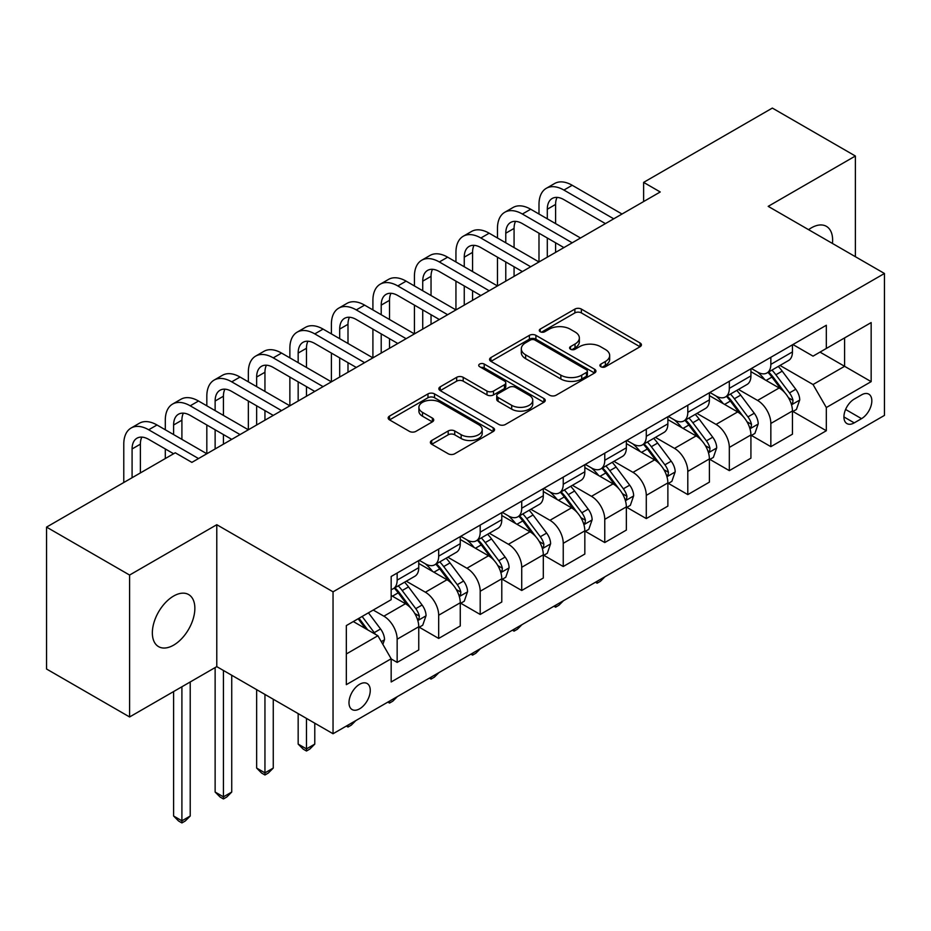 <?xml version="1.0" encoding="UTF-8"?>
<svg xmlns="http://www.w3.org/2000/svg" width="931" height="931" viewBox="0 0 931 931"><rect width="100%" height="100%" fill="white"/><g stroke="black" fill="none" stroke-linecap="round" stroke-linejoin="round"><path stroke-width="1.4" d="M600.867 366.744A3.224 1.862 0 0 0 605.429 366.744L640.074 346.739A4.608 2.665 0 0 0 641.424 344.854A4.608 2.665 0 0 0 640.074 342.969L581.386 309.092A4.608 2.665 0 0 0 574.869 309.092L540.224 329.097A3.224 1.862 0 0 0 539.282 330.412A3.224 1.862 0 0 0 540.224 331.727A3.224 1.862 0 0 0 544.786 331.727L549.278 329.143A14.756 8.519 0 0 1 570.144 329.143L575.032 331.96A14.756 8.519 0 0 1 579.35 337.988A14.756 8.519 0 0 1 575.032 344.005L570.552 346.6A3.224 1.862 0 0 0 569.597 347.915A3.224 1.862 0 0 0 570.552 349.23A3.224 1.862 0 0 0 575.114 349.23L579.594 346.646A14.756 8.519 0 0 1 600.46 346.646L605.348 349.474A14.756 8.519 0 0 1 609.677 355.491A14.756 8.519 0 0 1 605.348 361.519L600.867 364.102A3.224 1.862 0 0 0 599.925 365.418A3.224 1.862 0 0 0 600.867 366.744L600.867 364.102M173.608 645.148A30.06 17.363 120 0 0 193.241 618.65A30.06 17.363 120 0 0 188.632 594.56A30.06 17.363 120 0 0 173.608 596.049A30.06 17.363 120 0 0 153.964 622.548A30.06 17.363 120 0 0 158.573 646.638A30.06 17.363 120 0 0 173.608 645.148M832.442 243.457A30.06 17.363 120 0 0 826.402 226.349A30.06 17.363 120 0 0 811.378 227.839A30.06 17.363 120 0 0 808.573 229.666M359.622 708.817A15.036 8.682 120 0 0 369.444 695.573A15.036 8.682 120 0 0 367.14 683.529A15.036 8.682 120 0 0 359.622 684.273A15.036 8.682 120 0 0 349.8 697.517A15.036 8.682 120 0 0 352.104 709.562A15.036 8.682 120 0 0 359.622 708.817M431.728 440.479A4.608 2.665 0 0 0 430.378 442.365A4.608 2.665 0 0 0 431.728 444.25L448.195 453.758A4.608 2.665 0 0 0 454.724 453.758L493.197 431.542A4.608 2.665 0 0 0 494.547 429.656A4.608 2.665 0 0 0 493.197 427.783L434.509 393.894A4.608 2.665 0 0 0 427.981 393.894L389.507 416.11A4.608 2.665 0 0 0 388.157 417.984A4.608 2.665 0 0 0 389.507 419.869L409.396 431.356A4.608 2.665 0 0 0 415.924 431.356L432.38 421.848A4.608 2.665 0 0 0 433.73 419.962A4.608 2.665 0 0 0 432.38 418.077L422.523 412.386A12.336 7.122 0 0 1 418.903 407.347A12.336 7.122 0 0 1 426.526 400.772A12.336 7.122 0 0 1 439.967 402.32L478.604 424.629A12.336 7.122 0 0 1 482.211 429.656A12.336 7.122 0 0 1 474.601 436.243A12.336 7.122 0 0 1 461.159 434.696L454.724 430.972A4.608 2.665 0 0 0 448.195 430.972L431.728 440.479L431.728 444.25M216.783 524.712L129.595 575.055L46.55 527.109L46.55 669.017L129.595 716.963L216.783 666.631L333.042 733.744L333.042 591.825L216.783 524.712L216.783 666.631M855.38 256.7L855.38 156.012L768.191 206.356L884.45 273.481L333.042 591.825M855.38 156.012L772.346 108.077L643.624 182.383L643.624 201.561M46.55 527.109L175.261 452.792L191.879 462.381L660.23 191.972L643.624 182.383M549.604 395.21A4.608 2.665 0 0 0 556.121 395.21L594.595 372.994A4.608 2.665 0 0 0 595.945 371.12A4.608 2.665 0 0 0 594.595 369.235L535.907 335.346A4.608 2.665 0 0 0 529.378 335.346L490.905 357.562A4.608 2.665 0 0 0 489.555 359.447A4.608 2.665 0 0 0 490.905 361.333L549.604 395.21M480.955 367.442A3.224 1.862 0 0 1 484.225 367.896L484.225 364.056L543.89 398.503A4.608 2.665 0 0 1 545.24 400.388A4.608 2.665 0 0 1 543.89 402.273L505.417 424.478A4.608 2.665 0 0 1 498.9 424.478L440.212 390.601L440.212 386.83A4.608 2.665 0 0 0 438.862 388.716A4.608 2.665 0 0 0 440.212 390.601M440.212 386.83L456.679 377.323A4.608 2.665 0 0 1 463.196 377.323L486.994 391.067A4.608 2.665 0 0 0 493.523 391.067L504.439 384.759A4.608 2.665 0 0 0 505.789 382.885A4.608 2.665 0 0 0 504.439 381L479.663 366.698A3.224 1.862 0 0 1 478.72 365.371A3.224 1.862 0 0 1 480.71 363.649A3.224 1.862 0 0 1 484.225 364.056M861.536 394.872L854.227 399.096A14.559 8.402 120 0 0 844.708 411.933A14.559 8.402 120 0 0 846.942 423.593A14.559 8.402 120 0 0 854.227 422.872L861.536 418.659A14.559 8.402 120 0 0 871.044 405.823A14.559 8.402 120 0 0 868.809 394.15A14.559 8.402 120 0 0 861.536 394.872M333.042 733.744L884.45 415.401L884.45 273.481M792.933 344.54L813.031 356.142L826.321 348.462L826.321 325.256L391.171 576.487L391.171 599.692L346.332 625.585L346.332 684.657L391.171 658.764L391.171 681.969L826.321 430.739L826.321 407.534L813.031 384.526L780.003 365.452M826.321 348.462L871.16 322.58L871.16 381.64L826.321 407.534M129.595 575.055L129.595 716.963M820.013 352.116L844.592 366.302L844.592 337.918L871.16 322.58M813.031 384.526L844.592 366.302L871.16 381.64M346.332 653.969L377.893 635.745L353.315 621.559M391.171 658.95L397.153 662.407L397.153 639.201A18.795 10.846 -120 0 0 383.875 616.182L373.238 610.049M397.153 662.407L418.752 649.943L418.752 626.738A18.795 10.846 -120 0 0 405.462 603.719L391.171 595.479M419.241 627.215L438.676 638.433L438.676 615.228A18.795 10.846 -120 0 0 425.386 592.221L406.312 581.2M438.676 638.433L460.263 625.969L460.263 602.764A18.795 10.846 -120 0 0 446.985 579.745L418.752 563.453M460.764 603.241L480.198 614.46L480.198 591.255A18.795 10.846 -120 0 0 466.908 568.247L447.834 557.227M480.198 614.46L501.786 601.996L501.786 578.791A18.795 10.846 -120 0 0 488.507 555.772L460.263 539.48M502.286 579.268L521.721 590.487L521.721 567.282A18.795 10.846 -120 0 0 508.431 544.274L489.357 533.254M521.721 590.487L543.308 578.023L543.308 554.818A18.795 10.846 -120 0 0 530.018 531.81L501.786 515.506M543.809 555.295L563.243 566.514L563.243 543.308A18.795 10.846 -120 0 0 549.953 520.301L530.879 509.28M563.243 566.514L584.831 554.05L584.831 530.845A18.795 10.846 -120 0 0 571.541 507.837L543.308 491.533M585.331 531.322L604.766 542.54L604.766 519.335A18.795 10.846 -120 0 0 591.476 496.328L572.402 485.307M604.766 542.54L626.354 530.076L626.354 506.871A18.795 10.846 -120 0 0 613.063 483.864L584.831 467.56M626.854 507.348L646.289 518.579L646.289 495.373A18.795 10.846 -120 0 0 632.999 472.354L613.925 461.345M646.289 518.579L667.876 506.103L667.876 482.898A18.795 10.846 -120 0 0 654.586 459.891L626.354 443.587M668.377 483.387L687.8 494.605L687.8 471.4A18.795 10.846 -120 0 0 674.521 448.381L655.436 437.372M687.8 494.605L709.399 482.13L709.399 458.925A18.795 10.846 -120 0 0 696.109 435.917L667.876 419.613M709.899 459.414L729.322 470.632L729.322 447.427A18.795 10.846 -120 0 0 716.044 424.408L696.958 413.399M729.322 470.632L750.921 458.168L750.921 434.963A18.795 10.846 -120 0 0 737.631 411.944L709.399 395.64M751.41 435.44L770.845 446.659L770.845 423.454A18.795 10.846 -120 0 0 757.566 400.435L738.481 389.426M770.845 446.659L792.444 434.195L792.444 410.99A18.795 10.846 -120 0 0 779.154 387.971L750.921 371.667M751.41 368.501L757.566 372.051A18.795 10.846 -120 0 0 766.958 372.982A18.795 10.846 -120 0 0 770.845 364.382L770.845 357.283M709.899 392.475L716.044 396.024A18.795 10.846 -120 0 0 725.435 396.955A18.795 10.846 -120 0 0 729.322 388.355L729.322 381.256M668.377 416.448L674.521 419.997A18.795 10.846 -120 0 0 683.913 420.928A18.795 10.846 -120 0 0 687.8 412.328L687.8 405.229M626.854 440.421L632.999 443.971A18.795 10.846 -120 0 0 642.39 444.902A18.795 10.846 -120 0 0 646.289 436.302L646.289 429.203M585.331 464.394L591.476 467.944A18.795 10.846 -120 0 0 600.867 468.875A18.795 10.846 -120 0 0 604.766 460.275L604.766 453.176M543.809 488.368L549.953 491.917A18.795 10.846 -120 0 0 559.345 492.848A18.795 10.846 -120 0 0 563.243 484.248L563.243 477.149M502.286 512.341L508.431 515.89A18.795 10.846 -120 0 0 517.834 516.821A18.795 10.846 -120 0 0 521.721 508.221L521.721 501.122M460.764 536.314L466.908 539.864A18.795 10.846 -120 0 0 476.311 540.795A18.795 10.846 -120 0 0 480.198 532.183L480.198 525.096M419.241 560.287L425.386 563.837A18.795 10.846 -120 0 0 434.789 564.768A18.795 10.846 -120 0 0 438.676 556.156L438.676 549.069M792.933 411.467L826.321 430.739M766.958 372.982L788.545 360.518A18.795 10.846 -120 0 0 792.444 351.918L792.444 344.819M725.435 396.955L747.023 384.491A18.795 10.846 -120 0 0 750.921 375.891L750.921 368.792M683.913 420.928L705.5 408.465A18.795 10.846 -120 0 0 709.399 399.865L709.399 392.766M642.39 444.902L663.978 432.438A18.795 10.846 -120 0 0 667.876 423.838L667.876 416.739M600.867 468.875L622.467 456.411A18.795 10.846 -120 0 0 626.354 447.811L626.354 440.712M559.345 492.848L580.944 480.384A18.795 10.846 -120 0 0 584.831 471.784L584.831 464.685M517.834 516.821L539.421 504.358A18.795 10.846 -120 0 0 543.308 495.746L543.308 488.659M476.311 540.795L497.899 528.319A18.795 10.846 -120 0 0 501.786 519.719L501.786 512.632M434.789 564.768L456.376 552.292A18.795 10.846 -120 0 0 460.263 543.692L460.263 536.593M391.171 589.498A18.795 10.846 -120 0 0 393.266 588.729L414.854 576.266A18.795 10.846 -120 0 0 418.752 567.666L418.752 560.567M393.266 588.729A18.795 10.846 -120 0 0 397.153 580.129L397.153 573.03M377.893 635.745L391.171 658.764M602.159 367.198L605.348 365.348A14.756 8.519 0 0 0 609.677 359.331L609.677 355.491M579.35 337.988L579.35 341.817A14.756 8.519 0 0 1 575.032 347.845L571.832 349.684M640.016 346.774L581.386 312.921A4.608 2.665 0 0 0 574.869 312.921L541.516 332.181M594.537 373.028L535.907 339.187A4.608 2.665 0 0 0 529.378 339.187L490.974 361.368M586.437 372.435A3.224 1.862 0 0 0 587.391 371.12A3.224 1.862 0 0 0 586.437 369.793L534.929 340.059A3.224 1.862 0 0 0 530.367 340.059L525.631 342.783A14.756 8.519 0 0 0 521.313 348.811A14.756 8.519 0 0 0 525.631 354.839L560.846 375.158A14.756 8.519 0 0 0 581.712 375.158L586.437 372.435L586.437 376.275A3.224 1.862 0 0 0 587.391 374.949L587.391 371.12M521.313 348.811L521.313 352.651A14.756 8.519 0 0 0 525.631 358.668L525.631 354.839M586.437 376.275L581.712 378.998A14.756 8.519 0 0 1 560.846 378.998L525.631 358.668M440.27 390.636L456.679 381.163L456.679 377.323M505.789 382.885L505.789 386.714A4.608 2.665 0 0 1 504.439 388.599L493.523 394.907A4.608 2.665 0 0 1 486.994 394.907L463.196 381.163A4.608 2.665 0 0 0 456.679 381.163M484.225 367.896L543.832 402.308M511.701 405.334A12.336 7.122 0 0 0 525.142 406.87A12.336 7.122 0 0 0 532.753 400.295A12.336 7.122 0 0 0 529.134 395.256L515.53 387.401A4.608 2.665 0 0 0 509.001 387.401L498.085 393.708A4.608 2.665 0 0 0 496.735 395.594A4.608 2.665 0 0 0 498.085 397.467L511.701 405.334L511.701 409.163A12.336 7.122 0 0 0 525.142 410.711A12.336 7.122 0 0 0 532.753 404.124L532.753 400.295M496.735 395.594L496.735 399.422A4.608 2.665 0 0 0 498.085 401.308L498.085 397.467M511.701 409.163L498.085 401.308M482.211 429.656L482.211 433.497A12.336 7.122 0 0 1 474.601 440.072A12.336 7.122 0 0 1 461.159 438.536L454.724 434.812A4.608 2.665 0 0 0 448.195 434.812L431.798 444.285M418.903 407.347L418.903 411.188A12.336 7.122 0 0 0 422.523 416.227L422.523 412.386M432.321 421.883L422.523 416.227M493.127 431.577L434.509 397.735A4.608 2.665 0 0 0 427.981 397.735L389.565 419.904M792.444 411.758L796.424 409.454L799.741 399.865A12.452 7.192 -120 0 0 795.772 389.263L782.203 371.143A35.937 20.75 -120 0 0 778.281 366.453M764.782 379.673A35.937 20.75 -120 0 0 757.427 371.981M791.303 404.124L792.747 402.564L793.026 400.388A12.452 7.192 -120 0 0 789.465 392.905L775.884 374.786A35.937 20.75 -120 0 0 771.962 370.096M768.622 372.028A29.827 17.224 60 0 1 773.521 377.59L785.008 392.917M767.982 372.388A35.937 20.75 60 0 1 771.904 377.09L780.923 389.135M604.987 576.743L600.448 581.293L597.12 583.202L595.456 582.247M597.12 581.281L597.12 583.202M538.991 214.025L538.991 204.436A35.227 20.342 60 0 1 546.288 188.318L554.597 183.523A35.227 20.342 60 0 1 572.204 185.269L622.036 214.025M546.288 188.318A35.227 20.342 60 0 1 563.907 190.064L613.727 218.82M605.429 223.615L563.907 199.641A23.484 13.558 -120 0 0 552.164 198.489A23.484 13.558 -120 0 0 547.3 209.231L547.3 218.82M557.075 197.395A23.484 13.558 -120 0 0 555.598 204.436L555.598 223.615M547.3 237.999L547.3 257.177M555.598 242.793L555.598 252.382M455.946 261.972L455.946 252.382A35.227 20.342 60 0 1 463.242 236.253L471.552 231.458A35.227 20.342 60 0 1 489.171 233.204L538.991 261.972L538.991 233.204M750.921 435.72L754.901 433.427L758.218 423.838A12.452 7.192 -120 0 0 754.25 413.236L740.68 395.116A35.937 20.75 -120 0 0 736.758 390.415M723.259 403.647A35.937 20.75 -120 0 0 715.904 395.943M749.781 428.097L751.236 426.538L751.503 424.361A12.452 7.192 -120 0 0 747.942 416.879L734.373 398.759A35.937 20.75 -120 0 0 730.451 394.069M727.099 395.989A29.827 17.224 60 0 1 731.999 401.564L743.485 416.89M726.459 396.362A35.937 20.75 60 0 1 730.381 401.063L739.4 413.108M563.464 600.716L558.926 605.255L555.598 607.175L553.933 606.221M555.598 605.255L555.598 607.175M709.399 459.693L713.379 457.4L716.707 447.811A12.452 7.192 -120 0 0 712.727 437.209L699.158 419.09A35.937 20.75 -120 0 0 695.236 414.388M681.736 427.62A35.937 20.75 -120 0 0 674.381 419.916M708.258 452.07L709.713 450.511L709.981 448.335A12.452 7.192 -120 0 0 706.42 440.852L692.85 422.732A35.937 20.75 -120 0 0 688.928 418.031M685.577 419.962A29.827 17.224 60 0 1 690.476 425.537L701.962 440.863M684.937 420.335A35.937 20.75 60 0 1 688.859 425.036L697.889 437.081M521.942 624.689L517.403 629.228L514.075 631.148L512.411 630.194M514.075 629.228L514.075 631.148M667.876 483.666L671.856 481.374L675.184 471.784A12.452 7.192 -120 0 0 671.204 461.182L657.635 443.063A35.937 20.75 -120 0 0 653.713 438.361M640.214 451.593A35.937 20.75 -120 0 0 632.859 443.889M666.736 476.044L668.19 474.484L668.458 472.308A12.452 7.192 -120 0 0 664.897 464.825L651.328 446.705A35.937 20.75 -120 0 0 647.406 442.004M644.054 443.936A29.827 17.224 60 0 1 648.954 449.51L660.44 464.837M643.414 444.308A35.937 20.75 60 0 1 647.336 449.01L656.367 461.054M480.419 648.663L475.881 653.201L472.564 655.121L470.9 654.167M472.564 653.201L472.564 655.121M497.468 237.999L497.468 228.409A35.227 20.342 60 0 1 504.765 212.28L513.074 207.485A35.227 20.342 60 0 1 530.693 209.231L580.513 237.999M504.765 212.28A35.227 20.342 60 0 1 522.384 214.025L572.204 242.793M563.907 247.588L522.384 223.615A23.484 13.558 -120 0 0 510.642 222.451A23.484 13.558 -120 0 0 505.777 233.204L505.777 242.793M515.553 221.369A23.484 13.558 -120 0 0 514.075 228.409L514.075 247.588M505.777 261.972L505.777 281.15M514.075 266.766L514.075 276.356M414.423 285.945L414.423 276.356A35.227 20.342 60 0 1 421.731 260.226L430.029 255.431A35.227 20.342 60 0 1 447.648 257.177L497.468 285.945L497.468 257.177M463.242 236.253A35.227 20.342 60 0 1 480.862 237.999L530.693 266.766M522.384 271.561L480.862 247.588A23.484 13.558 -120 0 0 469.119 246.424A23.484 13.558 -120 0 0 464.255 257.177L464.255 266.766M474.03 245.342A23.484 13.558 -120 0 0 472.564 252.382L472.564 271.561M464.255 285.945L464.255 305.124M472.564 290.74L472.564 300.329M372.912 309.918L372.912 300.329A35.227 20.342 60 0 1 380.209 284.199L388.506 279.405A35.227 20.342 60 0 1 406.125 281.15L455.946 309.918L455.946 281.15M421.731 260.226A35.227 20.342 60 0 1 439.339 261.972L489.171 290.74M480.862 295.534L439.339 271.561A23.484 13.558 -120 0 0 427.597 270.397A23.484 13.558 -120 0 0 422.732 281.15L422.732 290.74M432.508 269.315A23.484 13.558 -120 0 0 431.041 276.356L431.041 295.534M422.732 309.918L422.732 329.097M431.041 314.713L431.041 324.302M331.389 333.892L331.389 324.302A35.227 20.342 60 0 1 338.686 308.173L346.984 303.378A35.227 20.342 60 0 1 364.603 305.124L414.423 333.892L414.423 305.124M626.354 507.639L630.345 505.335L633.662 495.746A12.452 7.192 -120 0 0 629.682 485.156L616.113 467.036A35.937 20.75 -120 0 0 612.191 462.335M598.691 475.566A35.937 20.75 -120 0 0 591.336 467.862M625.225 500.017L626.668 498.457L626.935 496.281A12.452 7.192 -120 0 0 623.374 488.798L609.805 470.679A35.937 20.75 -120 0 0 605.883 465.977M602.543 467.909A29.827 17.224 60 0 1 607.431 473.483L618.917 488.81M601.892 468.281A35.937 20.75 60 0 1 605.813 472.983L614.844 485.028M438.897 672.636L434.358 677.174L431.041 679.095L429.377 678.129M431.041 677.174L431.041 679.095M380.209 284.199A35.227 20.342 60 0 1 397.816 285.945L447.648 314.713M439.339 319.508L397.816 295.534A23.484 13.558 -120 0 0 386.074 294.371A23.484 13.558 -120 0 0 381.21 305.124L381.21 314.713M390.985 293.288A23.484 13.558 -120 0 0 389.519 300.329L389.519 319.508M381.21 333.892L381.21 353.07M389.519 338.686L389.519 348.275M289.867 357.865L289.867 348.275A35.227 20.342 60 0 1 297.164 332.146L305.461 327.351A35.227 20.342 60 0 1 323.08 329.097L372.912 357.865L372.912 329.097M584.831 531.613L588.823 529.308L592.139 519.719A12.452 7.192 -120 0 0 588.171 509.117L574.59 491.009A35.937 20.75 -120 0 0 570.668 486.308M557.169 499.54A35.937 20.75 -120 0 0 549.814 491.836M583.702 523.99L585.145 522.431L585.413 520.254A12.452 7.192 -120 0 0 581.852 512.772L568.282 494.652A35.937 20.75 -120 0 0 564.361 489.95M561.021 491.882A29.827 17.224 60 0 1 565.908 497.445L577.395 512.783M560.381 492.255A35.937 20.75 60 0 1 564.291 496.945L573.321 508.989M397.374 696.609L392.835 701.148L389.519 703.068L387.855 702.102M389.519 701.148L389.519 703.068M543.308 555.586L547.3 553.282L550.617 543.692A12.452 7.192 -120 0 0 546.648 533.091L533.067 514.971A35.937 20.75 -120 0 0 529.145 510.281M515.658 523.513A35.937 20.75 -120 0 0 508.291 515.809M542.179 547.963L543.623 546.392L543.902 544.228A12.452 7.192 -120 0 0 540.329 536.733L526.76 518.625A35.937 20.75 -120 0 0 522.838 513.924M519.498 515.855A29.827 17.224 60 0 1 524.397 521.418L535.884 536.756M518.858 516.228A35.937 20.75 60 0 1 522.78 520.918L531.799 532.963M355.851 720.582L351.313 725.121L347.996 727.041L346.332 726.075M347.996 725.121L347.996 727.041M501.786 579.559L505.777 577.255L509.094 567.666A12.452 7.192 -120 0 0 505.126 557.064L491.556 538.944A35.937 20.75 -120 0 0 487.635 534.254M474.135 547.475A35.937 20.75 -120 0 0 466.78 539.782M500.657 571.937L502.1 570.366L502.379 568.201A12.452 7.192 -120 0 0 498.807 560.706L485.237 542.598A35.937 20.75 -120 0 0 481.315 537.897M477.975 539.829A29.827 17.224 60 0 1 482.875 545.391L494.361 560.73M477.335 540.201A35.937 20.75 60 0 1 481.257 544.891L490.276 556.936M306.474 718.406L306.474 748.896L314.783 744.102L314.783 723.201M314.783 744.102L309.79 749.094L306.474 751.014L303.157 749.094L298.164 744.102L298.164 713.612M298.164 744.102L306.474 748.896L306.474 751.014M338.686 308.173A35.227 20.342 60 0 1 356.294 309.918L406.125 338.686M397.816 343.481L356.294 319.508A23.484 13.558 -120 0 0 344.551 318.344A23.484 13.558 -120 0 0 339.687 329.097L339.687 338.686M349.462 317.262A23.484 13.558 -120 0 0 347.996 324.302L347.996 343.481M339.687 357.865L339.687 377.043M347.996 362.659L347.996 372.249M248.344 381.838L248.344 372.249A35.227 20.342 60 0 1 255.641 356.119L263.95 351.324A35.227 20.342 60 0 1 281.558 353.07L331.389 381.838L331.389 353.07M297.164 332.146A35.227 20.342 60 0 1 314.783 333.892L364.603 362.659M356.294 367.454L314.783 343.481A23.484 13.558 -120 0 0 303.029 342.317A23.484 13.558 -120 0 0 298.164 353.07L298.164 362.659M307.94 341.235A23.484 13.558 -120 0 0 306.474 348.275L306.474 367.454M298.164 381.838L298.164 401.017M306.474 386.633L306.474 396.222M206.822 405.811L206.822 396.222A35.227 20.342 60 0 1 214.118 380.092L222.428 375.298A35.227 20.342 60 0 1 240.035 377.043L289.867 405.811L289.867 377.043M255.641 356.119A35.227 20.342 60 0 1 273.26 357.865L323.08 386.633M314.783 391.427L273.26 367.454A23.484 13.558 -120 0 0 261.518 366.29A23.484 13.558 -120 0 0 256.653 377.043L256.653 386.633M266.417 365.208A23.484 13.558 -120 0 0 264.951 372.249L264.951 391.427M256.653 405.811L256.653 424.99M264.951 410.606L264.951 420.195M165.299 429.785L165.299 420.195A35.227 20.342 60 0 1 172.596 404.066L180.905 399.271A35.227 20.342 60 0 1 198.512 401.017L248.344 429.785L248.344 401.017M460.263 603.532L464.255 601.228L467.571 591.639A12.452 7.192 -120 0 0 463.603 581.037L450.034 562.918A35.937 20.75 -120 0 0 446.112 558.228M432.612 571.448A35.937 20.75 -120 0 0 425.258 563.755M459.134 595.91L460.577 594.339L460.857 592.174A12.452 7.192 -120 0 0 457.296 584.68L443.715 566.56A35.937 20.75 -120 0 0 439.793 561.87M436.453 563.802A29.827 17.224 60 0 1 441.352 569.365L452.838 584.703M435.813 564.174A35.937 20.75 60 0 1 439.735 568.864L448.754 580.909M264.951 694.433L264.951 772.87L273.26 768.075L273.26 699.228M273.26 768.075L268.279 773.067L264.951 774.988L261.634 773.067L256.653 768.075L256.653 689.638M256.653 768.075L264.951 772.87L264.951 774.988M214.118 380.092A35.227 20.342 60 0 1 231.738 381.838L281.558 410.606M273.26 415.401L231.738 391.427A23.484 13.558 -120 0 0 219.995 390.264A23.484 13.558 -120 0 0 215.131 401.017L215.131 410.606M224.906 389.181A23.484 13.558 -120 0 0 223.428 396.222L223.428 415.401M215.131 429.785L215.131 448.951M223.428 434.579L223.428 444.157M123.776 482.514L123.776 444.168A35.227 20.342 60 0 1 131.073 428.039L139.382 423.244A35.227 20.342 60 0 1 157.002 424.99L206.822 453.746L206.822 424.99M418.752 627.506L422.732 625.201L426.049 615.612A12.452 7.192 -120 0 0 422.08 605.01L408.511 586.891A35.937 20.75 -120 0 0 404.589 582.201M417.612 619.883L419.055 618.312L419.334 616.147A12.452 7.192 -120 0 0 415.773 608.653L402.192 590.533A35.937 20.75 -120 0 0 398.27 585.843M394.93 587.775A29.827 17.224 60 0 1 399.83 593.338L411.316 608.676M394.29 588.148A35.937 20.75 60 0 1 398.212 592.838L407.231 604.882M223.428 670.46L223.428 796.843L231.738 792.048L231.738 675.254M231.738 792.048L226.757 797.041L223.428 798.949L220.112 797.041L215.131 792.048L215.131 667.585M215.131 792.048L223.428 796.843L223.428 798.949M172.596 404.066A35.227 20.342 60 0 1 190.215 405.811L240.035 434.568M231.738 439.362L190.215 415.401A23.484 13.558 -120 0 0 178.473 414.237A23.484 13.558 -120 0 0 173.608 424.99L173.608 434.579M183.384 413.155A23.484 13.558 -120 0 0 181.906 420.195L181.906 439.362M165.299 458.541L165.299 448.951M382.874 644.38L384.526 639.585A12.452 7.192 -120 0 0 380.558 628.984L368.443 612.819M375.379 634.302A12.452 7.192 -120 0 0 374.25 632.626L362.136 616.462M359.017 618.265L367.722 629.88M358.156 618.766L365.534 628.611M181.906 686.764L181.906 820.816L190.215 816.022L190.215 681.969M190.215 816.022L185.234 821.014L181.906 822.923L178.589 821.014L173.608 816.022L173.608 691.558M173.608 816.022L181.906 820.816L181.906 822.923M131.073 428.039A35.227 20.342 60 0 1 148.692 429.785L198.512 458.541M173.608 453.746L148.692 439.362A23.484 13.558 -120 0 0 136.95 438.21A23.484 13.558 -120 0 0 132.086 448.951L132.086 477.719M141.861 437.116A23.484 13.558 -120 0 0 140.383 444.168L140.383 472.925M383.875 616.182L405.462 603.719M425.386 592.221L446.985 579.745M466.908 568.247L488.507 555.772M508.431 544.274L530.018 531.81M549.953 520.301L571.541 507.837M591.476 496.328L613.063 483.864M632.999 472.354L654.586 459.891M674.521 448.381L696.109 435.917M716.044 424.408L737.631 411.944M757.566 400.435L779.154 387.971M770.845 364.382L792.444 351.918M770.845 423.454L792.444 410.99M729.322 447.427L750.921 434.963M729.322 388.355L750.921 375.891M687.8 471.4L709.399 458.925M687.8 412.328L709.399 399.865M646.289 495.373L667.876 482.898M646.289 436.302L667.876 423.838M604.766 519.335L626.354 506.871M604.766 460.275L626.354 447.811M563.243 543.308L584.831 530.845M563.243 484.248L584.831 471.784M521.721 567.282L543.308 554.818M521.721 508.221L543.308 495.746M480.198 591.255L501.786 578.791M480.198 532.183L501.786 519.719M438.676 615.228L460.263 602.764M438.676 556.156L460.263 543.692M397.153 639.201L418.752 626.738M397.153 580.129L418.752 567.666M845.604 409.465L861.536 418.659M843.928 416.937L854.227 422.872M605.348 365.348L605.348 361.519M570.552 349.23L570.552 346.6M575.032 347.845L575.032 344.005M540.224 331.727L540.224 329.097M574.869 312.921L574.869 309.092M581.386 312.921L581.386 309.092M640.074 346.739L640.074 342.969M490.905 361.333L490.905 357.562M529.378 339.187L529.378 335.346M535.907 339.187L535.907 335.346M594.595 372.994L594.595 369.235M560.846 378.998L560.846 375.158M581.712 378.998L581.712 375.158M463.196 381.163L463.196 377.323M486.994 394.907L486.994 391.067M493.523 394.907L493.523 391.067M504.439 388.599L504.439 384.759M543.89 402.273L543.89 398.503M448.195 434.812L448.195 430.972M454.724 434.812L454.724 430.972M461.159 438.536L461.159 434.696M432.38 421.848L432.38 418.077M389.507 419.869L389.507 416.11M427.981 397.735L427.981 393.894M434.509 397.735L434.509 393.894M493.197 431.542L493.197 427.783M791.513 404.81L799.659 400.097M775.884 374.786L782.203 371.143M766.097 380.442L771.904 377.09M789.465 392.905L795.772 389.263M788.476 397.77L793.026 400.388M572.204 185.269L563.907 190.064M555.598 204.436L547.3 209.231M749.99 428.784L758.137 424.07M734.373 398.759L740.68 395.116M724.586 404.415L730.381 401.063M747.942 416.879L754.25 413.236M746.953 421.743L751.503 424.361M708.468 452.757L716.626 448.044M692.85 422.732L699.158 419.09M683.063 428.388L688.859 425.036M706.42 440.852L712.727 437.209M705.43 445.716L709.981 448.335M666.945 476.73L675.103 472.017M651.328 446.705L657.635 443.063M641.54 452.35L647.336 449.01M664.897 464.825L671.204 461.182M663.908 469.678L668.458 472.308M530.693 209.231L522.384 214.025M514.075 228.409L505.777 233.204M489.171 233.204L480.862 237.999M472.564 252.382L464.255 257.177M447.648 257.177L439.339 261.972M431.041 276.356L422.732 281.15M625.423 500.703L633.58 495.99M609.805 470.679L616.113 467.036M600.018 476.323L605.813 472.983M623.374 488.798L629.682 485.156M622.385 493.651L626.935 496.281M406.125 281.15L397.816 285.945M389.519 300.329L381.21 305.124M583.9 524.677L592.058 519.964M568.282 494.652L574.59 491.009M558.495 500.296L564.291 496.945M581.852 512.772L588.171 509.117M580.874 517.624L585.413 520.254M542.377 548.638L550.535 543.937M526.76 518.625L533.067 514.971M516.973 524.269L522.78 520.918M540.329 536.733L546.648 533.091M539.352 541.598L543.902 544.228M500.855 572.612L509.013 567.91M485.237 542.598L491.556 538.944M475.45 548.243L481.257 544.891M498.807 560.706L505.126 557.064M497.829 565.571L502.379 568.201M364.603 305.124L356.294 309.918M347.996 324.302L339.687 329.097M323.08 329.097L314.783 333.892M306.474 348.275L298.164 353.07M281.558 353.07L273.26 357.865M264.951 372.249L256.653 377.043M459.344 596.585L467.49 591.883M443.715 566.56L450.034 562.918M433.927 572.216L439.735 568.864M457.296 584.68L463.603 581.037M456.306 589.544L460.857 592.174M240.035 377.043L231.738 381.838M223.428 396.222L215.131 401.017M417.821 620.558L425.967 615.857M402.192 590.533L408.511 586.891M392.405 596.189L398.212 592.838M415.773 608.653L422.08 605.01M414.784 613.517L419.334 616.147M198.512 401.017L190.215 405.811M181.906 420.195L173.608 424.99M381.291 641.645L384.445 639.818M374.25 632.626L380.558 628.984M157.002 424.99L148.692 429.785M140.383 444.168L132.086 448.951"/></g></svg>
